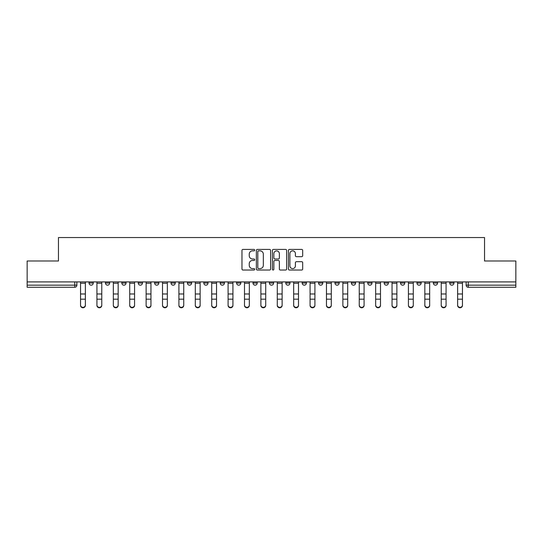 <?xml version="1.0" encoding="UTF-8"?>
<svg xmlns="http://www.w3.org/2000/svg" width="543" height="543" viewBox="0 0 543 543"><rect width="100%" height="100%" fill="white"/><g stroke="black" fill="none" stroke-linecap="round" stroke-linejoin="round"><path stroke-width="0.81" d="M254.687 250.133A0.719 0.719 0 0 0 253.961 249.413L242.999 249.413A1.032 1.032 0 0 0 241.968 250.445L241.968 269.009A1.032 1.032 0 0 0 242.999 270.041L253.961 270.041A0.719 0.719 0 0 0 254.687 269.321A0.719 0.719 0 0 0 253.961 268.602L252.543 268.602A3.299 3.299 0 0 1 249.244 265.296L249.244 263.749A3.299 3.299 0 0 1 252.543 260.45L253.961 260.45A0.719 0.719 0 0 0 254.687 259.724A0.719 0.719 0 0 0 253.961 259.004L252.543 259.004A3.299 3.299 0 0 1 249.244 255.705L249.244 254.158A3.299 3.299 0 0 1 252.543 250.852L253.961 250.852A0.719 0.719 0 0 0 254.687 250.133M416.956 283.059L416.956 281.905L416.956 283.059A2.104 2.104 0 0 0 419.053 285.163A2.104 2.104 0 0 1 416.956 283.059L421.158 283.059A2.104 2.104 0 0 1 419.053 285.163A2.104 2.104 0 0 0 421.158 283.059L421.158 281.905L421.158 283.059M269.396 281.905L269.396 283.059L273.604 283.059A2.104 2.104 0 0 1 271.5 285.163A2.104 2.104 0 0 1 269.396 283.059L269.396 281.905M220.214 281.905L220.214 283.059L224.415 283.059A2.104 2.104 0 0 1 222.318 285.163A2.104 2.104 0 0 1 220.214 283.059L220.214 281.905M187.423 281.905L187.423 283.059L191.625 283.059A2.104 2.104 0 0 1 189.527 285.163A2.104 2.104 0 0 1 187.423 283.059L187.423 281.905M171.025 281.905L171.025 283.059L175.233 283.059A2.104 2.104 0 0 1 173.129 285.163A2.104 2.104 0 0 1 171.025 283.059L171.025 281.905M138.234 281.905L138.234 283.059L142.442 283.059A2.104 2.104 0 0 1 140.338 285.163A2.104 2.104 0 0 1 138.234 283.059L138.234 281.905M301.65 256.683A1.032 1.032 0 0 0 302.682 255.651L302.682 250.445A1.032 1.032 0 0 0 301.65 249.413L289.473 249.413A1.032 1.032 0 0 0 288.442 250.445L288.442 269.009A1.032 1.032 0 0 0 289.473 270.041L301.65 270.041A1.032 1.032 0 0 0 302.682 269.009L302.682 262.717A1.032 1.032 0 0 0 301.65 261.685L296.437 261.685A1.032 1.032 0 0 0 295.406 262.717L295.406 265.839A2.763 2.763 0 0 1 292.65 268.602A2.763 2.763 0 0 1 289.887 265.839L289.887 253.615A2.763 2.763 0 0 1 292.65 250.852A2.763 2.763 0 0 1 295.406 253.615L295.406 255.651A1.032 1.032 0 0 0 296.437 256.683L301.65 256.683M27.15 281.905L27.15 260.986L58.468 260.986L58.468 237.549L484.532 237.549L484.532 260.986L515.85 260.986L515.85 281.905L27.15 281.905L27.15 285.163L76.862 285.163L76.862 281.905L76.862 285.163A2.104 2.104 0 0 1 74.758 287.261L27.15 287.261L27.15 285.163M270.597 250.445A1.032 1.032 0 0 0 269.566 249.413L257.396 249.413A1.032 1.032 0 0 0 256.364 250.445L256.364 269.009A1.032 1.032 0 0 0 257.396 270.041L269.566 270.041A1.032 1.032 0 0 0 270.597 269.009L270.597 250.445M273.434 249.413L285.604 249.413A1.032 1.032 0 0 1 286.636 250.445L286.636 269.009A1.032 1.032 0 0 1 285.604 270.041L280.398 270.041A1.032 1.032 0 0 1 279.367 269.009L279.367 261.482A1.032 1.032 0 0 0 278.335 260.45L274.88 260.45A1.032 1.032 0 0 0 273.848 261.482L273.848 269.321A0.719 0.719 0 0 1 273.122 270.041A0.719 0.719 0 0 1 272.403 269.321L272.403 250.445A1.032 1.032 0 0 1 273.434 249.413M466.138 281.905L466.138 285.163L515.85 285.163L515.85 287.261L468.242 287.261A2.104 2.104 0 0 1 466.138 285.163L466.138 281.905M515.85 281.905L515.85 285.163M453.948 281.905L453.948 283.059A2.104 2.104 0 0 1 451.844 285.163A2.104 2.104 0 0 1 449.747 283.059L453.948 283.059M449.747 281.905L449.747 283.059M433.348 281.905L433.348 283.059L437.556 283.059L437.556 281.905L437.556 283.059A2.104 2.104 0 0 1 435.452 285.163A2.104 2.104 0 0 1 433.348 283.059A2.104 2.104 0 0 0 435.452 285.163M400.558 281.905L400.558 283.059L404.766 283.059L404.766 281.905L404.766 283.059A2.104 2.104 0 0 1 402.662 285.163A2.104 2.104 0 0 1 400.558 283.059A2.104 2.104 0 0 0 402.662 285.163M388.367 283.059L388.367 281.905L388.367 283.059A2.104 2.104 0 0 1 386.263 285.163A2.104 2.104 0 0 1 384.166 283.059L388.367 283.059A2.104 2.104 0 0 1 386.263 285.163M384.166 281.905L384.166 283.059M371.975 281.905L371.975 283.059A2.104 2.104 0 0 1 369.871 285.163A2.104 2.104 0 0 1 367.767 283.059L371.975 283.059A2.104 2.104 0 0 1 369.871 285.163M367.767 281.905L367.767 283.059M355.577 281.905L355.577 283.059A2.104 2.104 0 0 1 353.473 285.163A2.104 2.104 0 0 1 351.375 283.059L355.577 283.059M351.375 281.905L351.375 283.059M339.185 281.905L339.185 283.059A2.104 2.104 0 0 1 337.081 285.163A2.104 2.104 0 0 1 334.977 283.059L339.185 283.059M334.977 281.905L334.977 283.059M322.786 281.905L322.786 283.059A2.104 2.104 0 0 1 320.682 285.163A2.104 2.104 0 0 1 318.585 283.059L322.786 283.059M318.585 281.905L318.585 283.059M306.395 281.905L306.395 283.059A2.104 2.104 0 0 1 304.29 285.163A2.104 2.104 0 0 1 302.186 283.059A2.104 2.104 0 0 0 304.29 285.163M302.186 281.905L302.186 283.059L306.395 283.059M289.996 281.905L289.996 283.059A2.104 2.104 0 0 1 287.892 285.163A2.104 2.104 0 0 1 285.794 283.059A2.104 2.104 0 0 0 287.892 285.163M285.794 281.905L285.794 283.059L289.996 283.059M273.604 281.905L273.604 283.059A2.104 2.104 0 0 1 271.5 285.163M257.206 281.905L257.206 283.059A2.104 2.104 0 0 1 255.108 285.163A2.104 2.104 0 0 1 253.004 283.059L257.206 283.059M253.004 281.905L253.004 283.059M240.814 281.905L240.814 283.059A2.104 2.104 0 0 1 238.71 285.163A2.104 2.104 0 0 1 236.605 283.059L240.814 283.059L240.814 281.905M236.605 281.905L236.605 283.059M224.415 281.905L224.415 283.059M208.023 281.905L208.023 283.059A2.104 2.104 0 0 1 205.919 285.163A2.104 2.104 0 0 1 203.815 283.059L208.023 283.059L208.023 281.905M203.815 281.905L203.815 283.059M191.625 281.905L191.625 283.059L191.625 281.905M175.233 283.059L175.233 281.905L175.233 283.059A2.104 2.104 0 0 1 173.129 285.163M158.834 281.905L158.834 283.059A2.104 2.104 0 0 1 156.737 285.163A2.104 2.104 0 0 1 154.633 283.059A2.104 2.104 0 0 0 156.737 285.163A2.104 2.104 0 0 0 158.834 283.059L158.834 281.905M154.633 281.905L154.633 283.059L158.834 283.059M142.442 281.905L142.442 283.059M126.044 281.905L126.044 283.059A2.104 2.104 0 0 1 123.947 285.163A2.104 2.104 0 0 1 121.842 283.059A2.104 2.104 0 0 0 123.947 285.163A2.104 2.104 0 0 0 126.044 283.059L121.842 283.059L121.842 281.905M105.444 281.905L105.444 283.059L109.652 283.059L109.652 281.905L109.652 283.059A2.104 2.104 0 0 1 107.548 285.163A2.104 2.104 0 0 1 105.444 283.059A2.104 2.104 0 0 0 107.548 285.163M89.052 281.905L89.052 283.059L93.253 283.059L93.253 281.905L93.253 283.059A2.104 2.104 0 0 1 91.156 285.163A2.104 2.104 0 0 1 89.052 283.059A2.104 2.104 0 0 0 91.156 285.163M74.758 281.905L74.758 287.261A2.104 2.104 0 0 0 76.862 285.163M258.529 250.852A0.719 0.719 0 0 0 257.803 251.579L257.803 267.875A0.719 0.719 0 0 0 258.529 268.602L260.022 268.602A3.299 3.299 0 0 0 263.328 265.296L263.328 254.158A3.299 3.299 0 0 0 260.022 250.852L258.529 250.852M279.367 253.669A2.763 2.763 0 0 0 276.604 250.907A2.763 2.763 0 0 0 273.848 253.669L273.848 257.973A1.032 1.032 0 0 0 274.88 259.004L278.335 259.004A1.032 1.032 0 0 0 279.367 257.973L279.367 253.669M80.54 305.451L80.54 305.044A2.416 2.308 0 0 0 82.957 307.352A2.416 2.308 0 0 0 85.373 305.044L85.373 305.451A2.416 2.308 180 0 1 82.957 307.759A2.416 2.308 180 0 1 80.54 305.451L80.54 299.593M80.54 281.905L80.54 305.044M85.373 281.905L85.373 305.044M96.932 305.451L96.932 305.044A2.416 2.308 0 0 0 99.349 307.352A2.416 2.308 0 0 0 101.772 305.044L101.772 305.451A2.416 2.308 180 0 1 99.349 307.759A2.416 2.308 180 0 1 96.932 305.451L96.932 299.593M113.331 305.451L113.331 305.044A2.416 2.308 0 0 0 115.747 307.352A2.416 2.308 0 0 0 118.164 305.044L118.164 305.451A2.416 2.308 180 0 1 115.747 307.759A2.416 2.308 180 0 1 113.331 305.451L113.331 299.593M96.932 281.905L96.932 305.044M101.772 281.905L101.772 305.044M113.331 281.905L113.331 305.044M118.164 281.905L118.164 305.044M129.723 305.451L129.723 305.044A2.416 2.308 0 0 0 132.139 307.352A2.416 2.308 0 0 0 134.562 305.044L134.562 305.451A2.416 2.308 180 0 1 132.139 307.759A2.416 2.308 180 0 1 129.723 305.451L129.723 299.593M146.121 305.451L146.121 305.044A2.416 2.308 0 0 0 148.538 307.352A2.416 2.308 0 0 0 150.954 305.044L150.954 305.451A2.416 2.308 180 0 1 148.538 307.759A2.416 2.308 180 0 1 146.121 305.451L146.121 299.593M162.513 305.451L162.513 305.044A2.416 2.308 0 0 0 164.929 307.352A2.416 2.308 0 0 0 167.346 305.044L167.346 305.451A2.416 2.308 180 0 1 164.929 307.759A2.416 2.308 180 0 1 162.513 305.451L162.513 299.593M129.723 281.905L129.723 305.044M134.562 281.905L134.562 305.044M146.121 281.905L146.121 305.044M150.954 281.905L150.954 305.044M162.513 281.905L162.513 305.044M167.346 281.905L167.346 305.044M178.912 305.451L178.912 305.044A2.416 2.308 0 0 0 181.328 307.352A2.416 2.308 0 0 0 183.744 305.044L183.744 305.451A2.416 2.308 180 0 1 181.328 307.759A2.416 2.308 180 0 1 178.912 305.451L178.912 299.593M178.912 281.905L178.912 305.044M183.744 281.905L183.744 305.044M195.304 305.451L195.304 305.044A2.416 2.308 0 0 0 197.72 307.352A2.416 2.308 0 0 0 200.136 305.044L200.136 305.451A2.416 2.308 180 0 1 197.72 307.759A2.416 2.308 180 0 1 195.304 305.451L195.304 299.593M195.304 281.905L195.304 305.044M200.136 281.905L200.136 305.044M211.702 305.451L211.702 305.044A2.416 2.308 0 0 0 214.118 307.352A2.416 2.308 0 0 0 216.535 305.044L216.535 305.451A2.416 2.308 180 0 1 214.118 307.759A2.416 2.308 180 0 1 211.702 305.451L211.702 299.593M211.702 281.905L211.702 305.044M216.535 281.905L216.535 305.044M228.094 305.451L228.094 305.044A2.416 2.308 0 0 0 230.51 307.352A2.416 2.308 0 0 0 232.927 305.044L232.927 305.451A2.416 2.308 180 0 1 230.51 307.759A2.416 2.308 180 0 1 228.094 305.451L228.094 299.593M228.094 281.905L228.094 305.044M232.927 281.905L232.927 305.044M244.493 305.451L244.493 305.044A2.416 2.308 0 0 0 246.909 307.352A2.416 2.308 0 0 0 249.325 305.044L249.325 305.451A2.416 2.308 180 0 1 246.909 307.759A2.416 2.308 180 0 1 244.493 305.451L244.493 299.593M244.493 281.905L244.493 305.044M249.325 281.905L249.325 305.044M260.884 305.451L260.884 305.044A2.416 2.308 0 0 0 263.301 307.352A2.416 2.308 0 0 0 265.717 305.044L265.717 305.451A2.416 2.308 180 0 1 263.301 307.759A2.416 2.308 180 0 1 260.884 305.451L260.884 299.593M260.884 281.905L260.884 305.044M265.717 281.905L265.717 305.044M277.283 305.451L277.283 305.044A2.416 2.308 0 0 0 279.699 307.352A2.416 2.308 0 0 0 282.116 305.044L282.116 305.451A2.416 2.308 180 0 1 279.699 307.759A2.416 2.308 180 0 1 277.283 305.451L277.283 299.593M277.283 281.905L277.283 305.044M282.116 281.905L282.116 305.044M293.675 305.451L293.675 305.044A2.416 2.308 0 0 0 296.091 307.352A2.416 2.308 0 0 0 298.507 305.044L298.507 305.451A2.416 2.308 180 0 1 296.091 307.759A2.416 2.308 180 0 1 293.675 305.451L293.675 299.593M293.675 281.905L293.675 305.044M298.507 281.905L298.507 305.044M310.073 305.451L310.073 305.044A2.416 2.308 0 0 0 312.49 307.352A2.416 2.308 0 0 0 314.906 305.044L314.906 305.451A2.416 2.308 180 0 1 312.49 307.759A2.416 2.308 180 0 1 310.073 305.451L310.073 299.593M310.073 281.905L310.073 305.044M314.906 281.905L314.906 305.044M326.465 305.451L326.465 305.044A2.416 2.308 0 0 0 328.882 307.352A2.416 2.308 0 0 0 331.298 305.044L331.298 305.451A2.416 2.308 180 0 1 328.882 307.759A2.416 2.308 180 0 1 326.465 305.451L326.465 299.593M326.465 281.905L326.465 305.044M331.298 281.905L331.298 305.044M342.864 305.451L342.864 305.044A2.416 2.308 0 0 0 345.28 307.352A2.416 2.308 0 0 0 347.696 305.044L347.696 305.451A2.416 2.308 180 0 1 345.28 307.759A2.416 2.308 180 0 1 342.864 305.451L342.864 299.593M342.864 281.905L342.864 305.044M347.696 281.905L347.696 305.044M359.256 305.451L359.256 305.044A2.416 2.308 0 0 0 361.672 307.352A2.416 2.308 0 0 0 364.088 305.044L364.088 305.451A2.416 2.308 180 0 1 361.672 307.759A2.416 2.308 180 0 1 359.256 305.451L359.256 299.593M359.256 281.905L359.256 305.044M364.088 281.905L364.088 305.044M375.654 305.451L375.654 305.044A2.416 2.308 0 0 0 378.071 307.352A2.416 2.308 0 0 0 380.487 305.044L380.487 305.451A2.416 2.308 180 0 1 378.071 307.759A2.416 2.308 180 0 1 375.654 305.451L375.654 299.593M375.654 281.905L375.654 305.044M380.487 281.905L380.487 305.044M392.046 305.451L392.046 305.044A2.416 2.308 0 0 0 394.462 307.352A2.416 2.308 0 0 0 396.879 305.044L396.879 305.451A2.416 2.308 180 0 1 394.462 307.759A2.416 2.308 180 0 1 392.046 305.451L392.046 299.593M392.046 281.905L392.046 305.044M396.879 281.905L396.879 305.044M408.438 305.451L408.438 305.044A2.416 2.308 0 0 0 410.861 307.352A2.416 2.308 0 0 0 413.277 305.044L413.277 305.451A2.416 2.308 180 0 1 410.861 307.759A2.416 2.308 180 0 1 408.438 305.451L408.438 299.593M408.438 281.905L408.438 305.044M413.277 281.905L413.277 305.044M424.836 305.451L424.836 305.044A2.416 2.308 0 0 0 427.253 307.352A2.416 2.308 0 0 0 429.669 305.044L429.669 305.451A2.416 2.308 180 0 1 427.253 307.759A2.416 2.308 180 0 1 424.836 305.451L424.836 299.593M424.836 281.905L424.836 305.044M429.669 281.905L429.669 305.044M441.228 305.451L441.228 305.044A2.416 2.308 0 0 0 443.651 307.352A2.416 2.308 0 0 0 446.068 305.044L446.068 305.451A2.416 2.308 180 0 1 443.651 307.759A2.416 2.308 180 0 1 441.228 305.451L441.228 299.593M441.228 281.905L441.228 305.044M446.068 281.905L446.068 305.044M457.627 305.451L457.627 305.044A2.416 2.308 0 0 0 460.043 307.352A2.416 2.308 0 0 0 462.46 305.044L462.46 305.451A2.416 2.308 180 0 1 460.043 307.759A2.416 2.308 180 0 1 457.627 305.451L457.627 299.593M457.627 281.905L457.627 305.044M462.46 281.905L462.46 305.044M468.242 281.905L468.242 287.261M85.373 283.222L80.54 283.222M85.373 293.98L80.54 293.98M85.373 299.186L80.54 299.186M101.772 283.222L96.932 283.222M101.772 293.98L96.932 293.98M101.772 299.186L96.932 299.186M118.164 283.222L113.331 283.222M118.164 293.98L113.331 293.98M118.164 299.186L113.331 299.186M134.562 283.222L129.723 283.222M134.562 293.98L129.723 293.98M134.562 299.186L129.723 299.186M150.954 283.222L146.121 283.222M150.954 293.98L146.121 293.98M150.954 299.186L146.121 299.186M167.346 283.222L162.513 283.222M167.346 293.98L162.513 293.98M167.346 299.186L162.513 299.186M183.744 283.222L178.912 283.222M183.744 293.98L178.912 293.98M183.744 299.186L178.912 299.186M200.136 283.222L195.304 283.222M200.136 293.98L195.304 293.98M200.136 299.186L195.304 299.186M216.535 283.222L211.702 283.222M216.535 293.98L211.702 293.98M216.535 299.186L211.702 299.186M232.927 283.222L228.094 283.222M232.927 293.98L228.094 293.98M232.927 299.186L228.094 299.186M249.325 283.222L244.493 283.222M249.325 293.98L244.493 293.98M249.325 299.186L244.493 299.186M265.717 283.222L260.884 283.222M265.717 293.98L260.884 293.98M265.717 299.186L260.884 299.186M282.116 283.222L277.283 283.222M282.116 293.98L277.283 293.98M282.116 299.186L277.283 299.186M298.507 283.222L293.675 283.222M298.507 293.98L293.675 293.98M298.507 299.186L293.675 299.186M314.906 283.222L310.073 283.222M314.906 293.98L310.073 293.98M314.906 299.186L310.073 299.186M331.298 283.222L326.465 283.222M331.298 293.98L326.465 293.98M331.298 299.186L326.465 299.186M347.696 283.222L342.864 283.222M347.696 293.98L342.864 293.98M347.696 299.186L342.864 299.186M364.088 283.222L359.256 283.222M364.088 293.98L359.256 293.98M364.088 299.186L359.256 299.186M380.487 283.222L375.654 283.222M380.487 293.98L375.654 293.98M380.487 299.186L375.654 299.186M396.879 283.222L392.046 283.222M396.879 293.98L392.046 293.98M396.879 299.186L392.046 299.186M413.277 283.222L408.438 283.222M413.277 293.98L408.438 293.98M413.277 299.186L408.438 299.186M429.669 283.222L424.836 283.222M429.669 293.98L424.836 293.98M429.669 299.186L424.836 299.186M446.068 283.222L441.228 283.222M446.068 293.98L441.228 293.98M446.068 299.186L441.228 299.186M462.46 283.222L457.627 283.222M462.46 293.98L457.627 293.98M462.46 299.186L457.627 299.186"/></g></svg>
